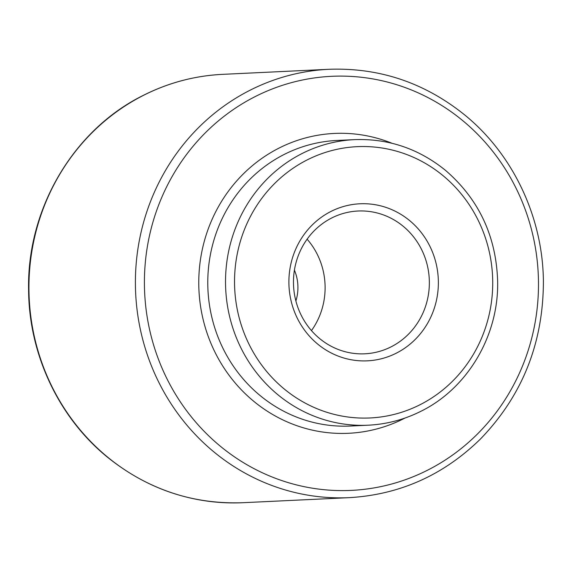 <?xml version="1.0" encoding="UTF-8"?>
<svg xmlns="http://www.w3.org/2000/svg" width="572" height="572" viewBox="0 0 572 572"><rect width="100%" height="100%" fill="white"/><g stroke="black" fill="none" stroke-linecap="round" stroke-linejoin="round"><path stroke-width="0.86" d="M405.076 418.01A150.093 142.664 -92.7 0 1 348.584 433.283A150.093 142.664 -92.7 0 1 203.196 319.769A150.093 142.664 -92.7 0 1 279.429 147.891A150.093 142.664 -92.7 0 1 334.32 133.44A150.093 142.664 -92.7 0 1 392.006 143.279M294.423 270.148A42.886 40.762 -92.7 0 1 295.888 300.979M311.461 330.609A71.471 67.939 87.3 0 0 307.114 239.175M300.221 313.17A71.471 67.939 87.3 0 0 364.807 353.803A71.471 67.939 87.3 0 0 390.948 346.918A71.471 67.939 87.3 0 0 427.248 265.079A71.471 67.939 87.3 0 0 358.015 211.018A71.471 67.939 87.3 0 0 300.221 313.17M396.117 353.267A78.621 74.732 87.3 0 0 405.677 217.532A78.621 74.732 87.3 0 0 289.096 276.126A78.621 74.732 87.3 0 0 396.117 353.267M368.204 425.196L350.457 426.04A142.943 135.871 -92.7 0 1 211.998 317.932A142.943 135.871 -92.7 0 1 284.599 154.24A142.943 135.871 -92.7 0 1 336.872 140.469L354.619 139.625A142.943 135.871 87.3 0 0 302.345 153.396A142.943 135.871 87.3 0 0 229.744 317.088A142.943 135.871 87.3 0 0 368.204 425.196C386.622 424.281 404.132 419.669 420.735 411.368C467.653 388.452 498.898 335.449 497.64 281.195C496.181 236.064 478.785 199.106 445.452 170.313C418.661 148.656 388.381 138.424 354.619 139.625M255.798 96.282A207.271 197.018 -92.7 0 1 537.952 299.664A207.271 197.018 -92.7 0 1 230.602 454.139A207.271 197.018 -92.7 0 1 255.798 96.282M250.629 89.94A214.421 203.811 -92.7 0 1 329.043 69.291C379.601 67.489 424.953 82.811 465.107 115.272C513.341 154.69 542.957 217.675 543.4 281.653C543.207 343.307 522.236 395.745 480.494 438.967C443.607 475.082 399.914 494.637 349.421 497.647A214.421 203.811 -92.7 0 1 141.727 335.478A214.421 203.811 -92.7 0 1 250.629 89.94M349.421 497.647L242.957 502.709A214.421 203.811 -92.7 0 1 35.264 340.54A214.421 203.811 -92.7 0 1 144.165 95.002A214.421 203.811 -92.7 0 1 222.579 74.353L329.043 69.291M419.748 404.876A135.8 129.079 87.3 0 0 436.257 170.42A135.8 129.079 87.3 0 0 234.885 271.628A135.8 129.079 87.3 0 0 419.748 404.876M222.579 74.353C195.009 75.726 168.783 82.633 143.908 95.074C73.595 129.401 26.712 208.909 28.6 290.347C29.043 354.325 58.659 417.31 106.892 456.728C147.047 489.189 192.399 504.511 242.957 502.709"/></g></svg>
